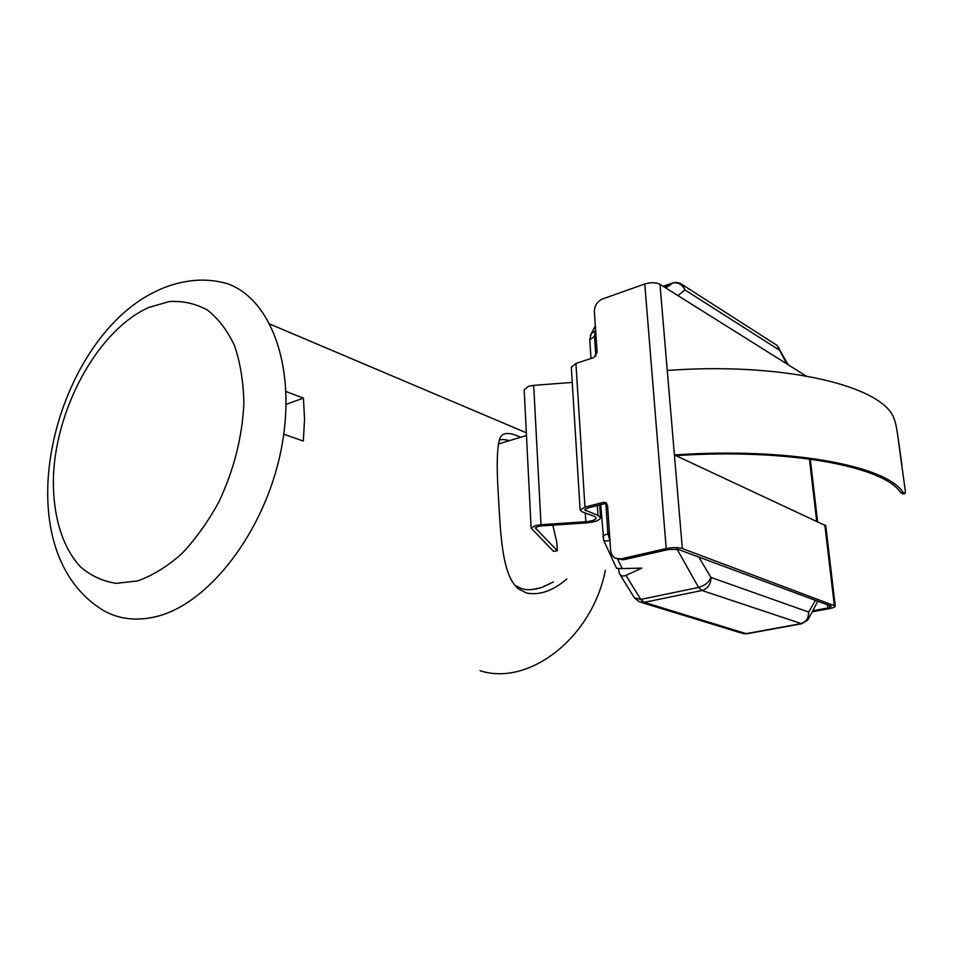 <?xml version="1.0" encoding="UTF-8"?>
<svg xmlns="http://www.w3.org/2000/svg" width="953" height="953" viewBox="0 0 953 953"><rect width="100%" height="100%" fill="white"/><g stroke="black" fill="none" stroke-linecap="round" stroke-linejoin="round"><path stroke-width="1.43" d="M566.88 578.924C552.883 590.92 539.374 595.601 526.354 592.969L518.241 588.74C501.016 574.29 500.468 529.344 498.026 489.699C496.549 464.266 497.121 447.291 499.717 438.761C501.945 432.626 508.283 431.852 518.718 436.414L520.672 437.26M509.462 440.62C504.375 439.297 500.933 439.214 499.146 440.369M515.013 585.499L521.72 588.68C527.164 590.36 533.894 589.943 541.9 587.429L553.431 581.949M283.768 434.211L303.328 441.036L304.555 419.07L303.423 398.14L286.162 404.31M286.043 391.528L303.423 398.14M480.074 670.721C528.45 686.589 592.158 638.248 605.346 570.287M617.544 558.982L622.297 568.584L616.603 568.345L603.666 540.315C604.107 541.173 606.025 541.221 609.396 540.458L610.051 542.054M622.297 568.584L641.738 568.107L625.93 575.398L640.797 599.425L698.585 587.441C704.755 585.702 708.865 582.366 710.926 577.423L808.656 612.076L807.667 620.117L801.735 623.762L701.992 590.479L644.276 602.344L746.163 633.65L800.46 623.738C806.024 622.106 808.763 618.223 808.656 612.076L815.434 600.342M779.018 347.642L779.316 350.096L684.873 289.879C682.253 284.411 678.191 282.112 672.687 282.97L663.109 286.281M618.497 568.596L619.355 573.515C620.713 575.993 622.905 576.625 625.93 575.398M619.533 573.825L634.329 597.745L640.797 599.425L644.276 602.344L639.356 601.808L634.567 598.079M590.395 335.408L591.265 333.621L595.637 330.631M606.573 503.196L587.453 508.044L584.546 509.807L597.984 515.466L600.545 517.765C599.675 520.386 594.827 522.101 585.988 522.935L541.316 525.937L538.016 526.437L535.383 527.986L557.314 550.81L556.862 542.686L552.859 525.163M606.001 503.291L603.523 502.326L584.951 507.091L580.127 510.034L582.057 511.785L594.362 516.371L596.209 518.027C595.577 519.897 592.111 521.124 585.809 521.708L541.018 524.734L535.491 525.568L531.119 528.141L553.407 551.263L557.314 550.81M524.174 389.884L528.355 386.358L533.692 385.357L572.241 382.427M603.523 502.326L605.87 502.624L607.573 505.65L610.599 550.119C610.956 553.931 612.576 556.635 615.447 558.255L620.939 558.911L666.207 548.583C672.687 547.32 678.071 547.308 682.324 548.523L835.245 606.037L825.763 525.746L674.414 454.95L659.964 284.316L806 375.935M835.245 606.037C835.257 606.978 833.339 607.835 829.491 608.598L812.957 611.683M620.939 558.911L623.429 559.768L668.637 549.476L678.298 549.44L830.659 606.001L831.219 606.43L827.776 607.966L813.528 610.635M571.312 367.31L575.922 363.415L593.79 357.578L597.126 352.396L594.362 311.845C594.493 305.722 597.245 301.41 602.641 298.908L644.788 283.994C650.828 282.207 655.89 282.314 659.964 284.316M623.429 559.768L617.627 559.006M675.915 455.653C787.75 448.053 884.098 466.339 900.621 492.57L902.956 492.296L904.993 493.654L905.338 491.105L896.964 430.208C895.653 422.882 894.117 417.759 892.342 414.841C875.545 384.047 778.696 362.116 667.255 370.479M901.991 465.219L896.964 430.208M902.956 492.296C886.528 465.6 788.191 446.993 674.414 454.95L682.324 548.523M904.337 493.725L902.705 493.916L900.621 492.57M227.243 283.649C271.593 298.932 297.443 369.478 280.98 450.507C264.851 531.512 208.802 603.916 156.506 616.531C137.327 621.225 120.054 619.438 104.651 611.171C0.203 549.738 52.772 340.924 154.898 291.844C168.026 285.233 181.916 281.385 196.556 280.289C206.753 279.658 216.986 280.766 227.243 283.649M601.331 513.596L600.068 510.415M595.589 329.833L594.458 335.79L595.839 356.136M665.778 287.961L673.032 282.874M698.74 557.029L710.926 577.423C710.914 584.225 707.936 588.573 701.992 590.479L698.585 587.441L677.023 549.119M609.932 540.327L607.895 533.954L609.479 533.573M816.661 521.077L809.442 458.977M786.749 363.855L777.088 345.427L775.003 344.093M680.168 283.351L682.61 284.84L684.873 289.879L677.976 295.609M605.822 503.339L607.895 533.954C604.667 534.776 602.999 535.729 602.88 536.813L602.88 536.932M595.959 335.277L589.764 339.876M801.211 623.858L747.497 633.65L741.494 633.09L641.333 602.415M834.304 605.31L824.821 524.865M827.776 607.966L827.407 604.786M535.598 528.486L535.55 527.605M666.207 548.583L644.788 283.994M584.951 507.091L575.922 363.415M585.809 521.708L585.261 512.976M541.018 524.734L533.692 385.357M597.984 515.466L597.328 505.507M585.702 510.856L585.559 508.723M148.561 307.557L169.205 301.553C182.821 300.743 195.532 303.554 207.349 310.023C218.332 318.576 227.398 330.477 234.533 345.713C240.299 362.64 243.408 381.712 243.885 402.952C242.384 436.617 234.057 469.579 218.928 501.826C207.98 521.863 195.52 539.231 181.57 553.919C167.12 566.654 152.468 575.648 137.637 580.913L116.361 583.355C102.948 581.378 91.011 575.898 80.564 566.904C61.218 546.355 51.784 511.666 53.606 472.724C57.704 403.786 99.505 329.559 148.561 307.557M518.253 588.716L516.312 586.953M532.62 589.502L541.9 587.429M270.021 324.127L526.33 432.793M526.473 435.521L498.324 443.955M788.155 364.737L777.088 345.427L682.61 284.84C679.644 282.564 676.332 281.945 672.687 282.97L663.991 286.841M808.144 619.45L817.829 601.236M595.327 325.974L591.265 333.621L589.752 339.697L591.003 358.483M743.423 633.674L746.949 633.757M603.666 540.315L600.735 504.637M810.3 459.096L817.567 521.494M531.119 528.141L524.162 389.586M580.127 510.034L571.3 367.096M600.533 517.574L599.699 504.899"/></g></svg>
